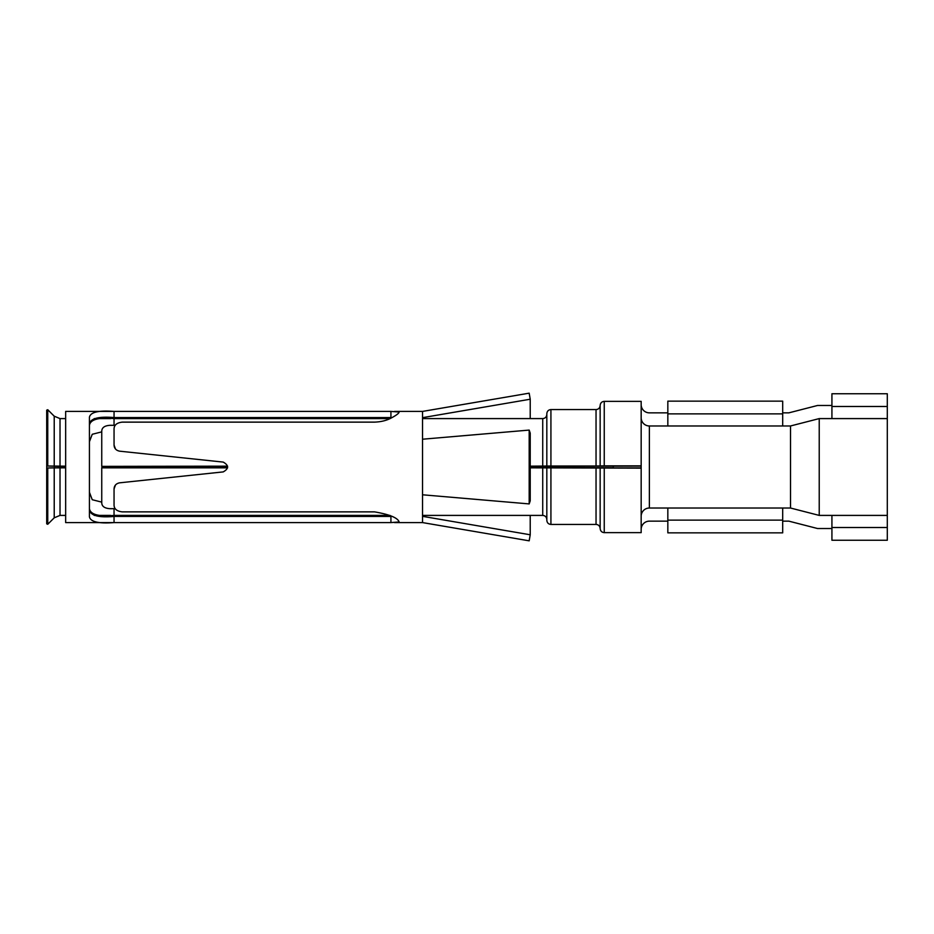 <?xml version="1.0" encoding="UTF-8"?>
<svg xmlns="http://www.w3.org/2000/svg" width="934" height="934" viewBox="0 0 934 934"><rect width="100%" height="100%" fill="white"/><g stroke="black" fill="none" stroke-linecap="round" stroke-linejoin="round"><path stroke-width="1.4" d="M887.3 527.512L887.3 540.249L831.925 540.249L831.925 527.512L887.3 527.512L887.3 393.751L831.925 393.751L831.925 406.488L887.3 406.488M641.168 404.644A8.208 8.208 0 0 0 649.375 412.851L667.833 412.851M831.925 406.488L831.925 418.595L819.223 418.595L790.514 425.974L649.375 425.974A8.208 8.208 0 0 1 641.168 417.778M782.692 412.851L788.845 412.851L817.565 405.473L831.925 405.473M782.692 521.149L788.845 521.149L817.565 528.527L831.925 528.527M831.925 527.512L831.925 515.405L819.223 515.405L790.514 508.026L649.375 508.026L649.375 425.974M641.168 516.222A8.208 8.208 0 0 1 649.375 508.026M641.168 529.356A8.208 8.208 0 0 1 649.375 521.149L667.833 521.149M831.925 418.595L887.3 418.595M831.925 515.405L887.3 515.405M819.223 515.405L819.223 418.595M530.22 467.841L641.168 468.144L641.168 466.089L530.22 466.381M613.276 467.911L641.168 467.911L641.168 401.363L604.251 401.363L604.251 465.856L641.168 465.856M790.514 508.026L790.514 425.974M641.168 468.144L641.168 532.637L604.251 532.637C601.788 532.415 600.422 531.049 600.153 528.527L600.153 468.074M227.604 467.619L101.748 467.619L101.748 502.585C101.748 506.275 104.48 508.318 109.943 508.68L115.232 508.68M227.569 467.841L101.748 467.841M546.822 467.934L546.822 520.331C547.091 522.842 548.456 524.207 550.92 524.429L596.044 524.429C598.519 524.651 599.885 526.017 600.153 528.527M613.276 466.089L613.276 467.771L530.22 467.619M604.251 401.363C601.788 401.585 600.422 402.951 600.153 405.473L600.153 465.926L604.251 465.856M227.604 466.381L101.748 466.381L227.569 466.159M596.044 465.996L550.92 465.996L550.92 409.571L596.044 409.571L596.044 465.996L600.153 465.926M550.92 465.996L530.22 466.159M559.945 466.229L559.945 467.771M101.748 502.13L92.256 499.725L89.43 492.276M47.751 468.004L54.219 467.887L54.219 517.81L47.751 524.278L47.751 468.004L46.7 467.992L65.649 467.619M61.866 467.619L61.866 466.381L65.649 466.381M101.748 431.87L92.256 434.275L89.43 441.724M550.92 409.571C548.456 409.793 547.091 411.158 546.822 413.669L546.822 466.066M542.724 467.841L542.724 515.405C545.187 515.626 546.553 516.992 546.822 519.502L546.822 502.282M114.053 508.68L114.041 515.405L390.05 515.405M114.053 515.405C98.63 516.794 90.423 514.552 89.43 508.68M54.219 467.887L65.649 467.841M46.758 467.992L46.7 466.008L65.649 466.159M114.053 425.32L114.041 418.595C98.63 417.206 90.423 419.448 89.43 425.32M114.053 418.595L390.038 418.595M101.748 466.159L101.748 431.415C101.748 427.725 104.48 425.682 109.943 425.32L115.232 425.32M61.866 466.381L46.758 466.008L46.7 410.166L47.751 409.722L47.751 465.996M782.692 413.867L667.833 413.867L667.833 401.141L782.692 401.141L782.692 425.974M667.833 425.974L667.833 413.867M667.833 520.133L667.833 532.859L782.692 532.859L782.692 520.133L667.833 520.133L667.833 508.026M782.692 508.026L782.692 520.133M65.649 411.415L65.649 522.585L114.041 522.585C98.759 523.787 90.551 521.872 89.43 516.829L89.43 417.171C90.551 412.127 98.759 410.213 114.053 411.415L390.926 411.415L390.926 417.568L114.053 417.568L114.053 411.415L65.649 411.415M394.475 411.415L422.53 411.415L422.53 439.213L529.181 430.084L529.181 503.916L422.53 494.786L422.53 522.585L529.181 540.833L530.22 534.773L530.22 515.405M422.53 439.213L422.53 494.786M422.53 411.415L529.181 393.167L530.22 399.227L530.22 418.595M529.181 503.916L530.22 500.881L530.22 433.119L529.181 430.084M422.53 516.432L423.055 515.405M423.055 516.432L530.22 534.773M423.055 418.595L423.055 417.568L530.22 399.227M89.43 424.141L89.454 423.616C90.913 418.315 99.121 416.295 114.053 417.568M115.466 485.015L114.053 488.949C114.24 485.61 116.085 483.567 119.564 482.831L223.238 471.903C228.947 468.634 228.947 465.365 223.238 462.096L119.564 451.169C116.073 450.433 114.24 448.39 114.053 445.051L114.053 429.488C113.913 425.203 116.645 422.763 122.261 422.133L374.534 422.133C380.909 421.888 386.349 420.58 390.832 418.222C396.144 415.432 398.911 413.377 399.145 412.034L390.926 411.415M114.053 488.949L114.053 504.512C113.913 508.796 116.645 511.237 122.261 511.867L374.534 511.867C389.583 514.447 397.791 517.821 399.145 521.966L390.926 522.585L114.053 522.585L114.041 516.432C98.654 517.798 90.446 515.603 89.43 509.859M114.053 516.432L390.926 516.432L390.926 522.585M115.466 448.985L114.053 445.051M119.564 451.169L223.238 462.096M119.564 482.831L223.238 471.903M604.251 468.144L604.251 532.637M596.044 468.004L596.044 524.429M550.92 468.004L550.92 524.429M422.53 418.595L542.724 418.595L542.724 466.159M60.021 467.841L60.021 515.405L65.649 515.405M54.219 466.113L54.219 416.19L60.021 418.595L60.021 466.159M54.417 467.701L54.417 466.299M596.044 409.571C598.519 409.349 599.885 407.983 600.153 405.473M542.724 418.595C545.187 418.374 546.553 417.008 546.822 414.498M94.252 515.405L110.667 515.405M422.53 515.405L542.724 515.405M60.021 418.595L65.649 418.595M94.241 418.595L110.667 418.595M54.219 517.81L60.021 515.405M54.219 416.19L47.751 409.722M47.751 524.278L46.7 523.834L46.7 467.992M46.758 523.577L46.7 410.166M394.475 522.585L422.53 522.585"/></g></svg>
